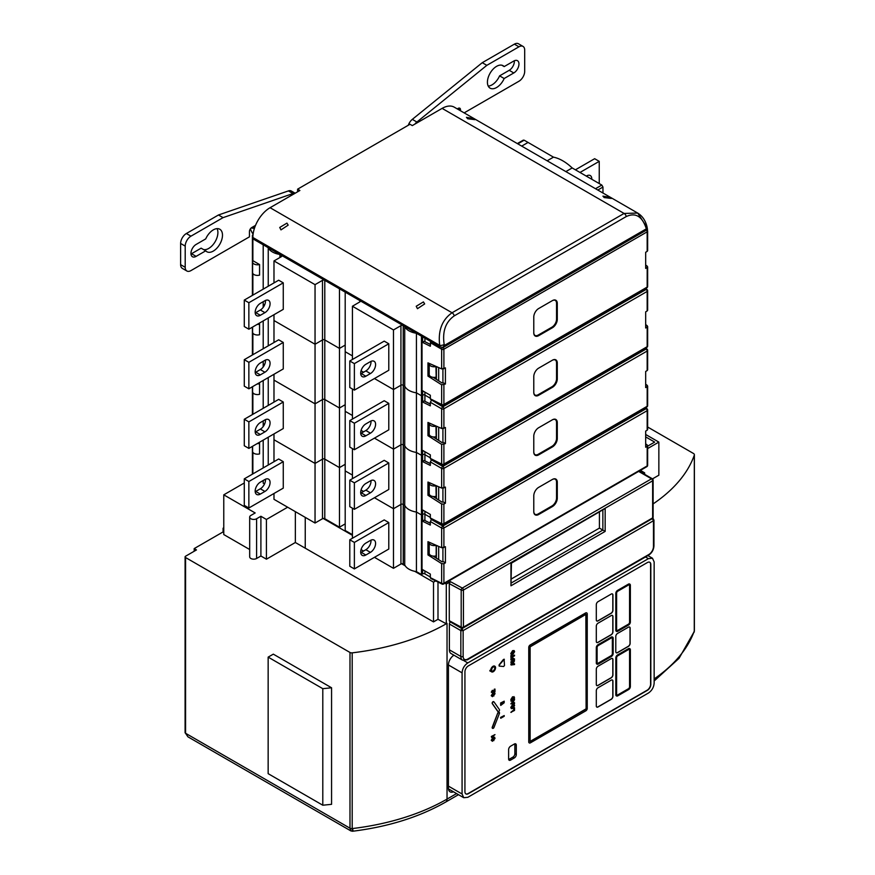 <?xml version="1.0" encoding="UTF-8"?>
<svg xmlns="http://www.w3.org/2000/svg" width="875" height="875" viewBox="0 0 875 875"><rect width="100%" height="100%" fill="white"/><g stroke="black" fill="none" stroke-linecap="round" stroke-linejoin="round"><path stroke-width="1.31" d="M252.405 446.359L252.405 473.9A1.619 0.941 0 0 0 252.459 474.141M263.2 480.517L263.2 483.164L264.512 483.919M345.198 523.884L339.467 527.198L324.789 518.722A1.619 0.941 180 0 0 322.492 518.722L315.044 523.031L273.984 499.319L273.984 493.5M359.822 300.573A1.619 0.941 180 0 1 360.303 301.23A1.619 0.941 180 0 1 359.822 301.897L359.822 300.573L345.198 292.13L345.198 351.728L352.428 355.895L345.198 351.728L345.198 411.316L352.428 415.494L345.198 411.316L345.198 470.914L352.428 475.081L345.198 470.914L345.198 530.513L352.428 534.68M430.336 577.008L424.911 573.88A1.619 0.941 180 0 0 422.614 573.88L421.466 574.547L416.423 571.627A16.22 9.363 0 0 1 404.72 564.878L403.233 564.014A1.619 0.941 180 0 0 400.936 564.014L393.488 568.323L374.445 557.331M363.552 551.031L361.058 549.598M393.488 568.323L393.488 508.725L374.445 497.733L393.488 508.725L400.936 504.416A1.619 0.941 180 0 1 403.233 504.416L404.72 505.28A16.22 9.363 0 0 0 416.423 512.039L421.466 514.948L422.614 514.281A1.619 0.941 180 0 1 424.911 514.281L430.336 517.42L424.911 514.281L424.911 511.317M361.058 490L363.552 491.444L361.058 490M273.984 461.716L273.984 439.731L315.044 463.433L322.492 459.123A1.619 0.941 180 0 1 324.789 459.123L339.467 467.6L345.198 464.297L339.467 467.6L339.467 408.013L345.198 404.698L339.467 408.013L339.467 348.414L345.198 345.1L339.467 348.414L339.467 288.816L324.789 280.339A1.619 0.941 180 0 0 322.492 280.339L315.044 284.648L273.984 260.947L281.433 256.637L281.433 255.314A1.619 0.941 180 0 1 281.914 255.981A1.619 0.941 180 0 1 281.433 256.637M263.2 426.541L263.2 423.566L264.512 424.331L263.2 423.566L263.2 420.919M252.405 414.575L252.405 414.302A1.619 0.941 0 0 0 252.459 414.542A1.619 0.941 0 0 1 252.405 414.302L252.405 386.761M252.602 446.239L252.602 451.38A4.867 2.811 0 0 0 259.558 453.917L259.558 443.319L258.606 442.772M436.188 555.888L436.188 545.311A4.867 2.811 0 0 1 429.22 542.763L429.22 553.35A4.867 2.811 0 0 0 436.188 555.888M263.2 467.939L263.2 440.125M268.242 465.019L268.242 437.216M352.428 538.256L352.428 508.189M388.784 522.561L384.202 519.914L349.792 539.777L354.375 542.423L388.784 522.561L388.784 549.052L354.375 568.914L354.375 542.423M315.044 523.031L315.044 463.433L273.984 439.731L273.984 433.902M244.278 478.866L244.278 505.345L248.861 507.992L283.27 488.13L283.27 461.65L278.677 458.992L244.278 478.866L248.861 481.512L283.27 461.65M349.792 539.777L349.792 566.267L354.375 568.914M255.194 491.728A7.295 4.211 120 0 0 255.741 491.444L260.334 488.797A7.295 4.211 120 0 0 265.464 479.238M248.861 507.992L248.861 481.512M264.917 479.522L260.334 482.169A7.295 4.211 120 0 0 255.566 488.6A7.295 4.211 120 0 0 256.681 494.452A7.295 4.211 120 0 0 260.334 494.091L264.917 491.444A7.295 4.211 120 0 0 269.686 485.012A7.295 4.211 120 0 0 268.57 479.161A7.295 4.211 120 0 0 264.917 479.522M370.431 540.444L365.848 543.091A7.295 4.211 120 0 0 361.08 549.522A7.295 4.211 120 0 0 362.195 555.373A7.295 4.211 120 0 0 365.848 555.013L370.431 552.366A7.295 4.211 120 0 0 375.2 545.923A7.295 4.211 120 0 0 374.084 540.083A7.295 4.211 120 0 0 370.431 540.444M360.719 552.639A7.295 4.211 120 0 0 361.255 552.366L365.848 549.708A7.295 4.211 120 0 0 370.978 540.159M339.467 527.198L339.467 467.6L324.789 459.123L324.789 399.536L339.467 408.013L324.789 399.536L324.789 339.938L339.467 348.414L324.789 339.938L324.789 280.339M404.72 564.878L404.72 505.28A16.22 9.363 0 0 0 416.423 512.039L421.466 514.948L422.614 514.281A1.619 0.941 180 0 1 424.911 514.281L424.911 520.527M416.423 571.627L416.423 452.441L421.466 455.35L422.614 454.694A1.619 0.941 180 0 1 424.911 454.694L430.336 457.822L424.911 454.694L424.911 451.719M421.466 574.547L421.466 455.35L422.614 454.694A1.619 0.941 180 0 1 424.911 454.694L424.911 460.884M257.195 443.592A4.867 2.811 0 0 0 259.558 443.319M273.984 402.117L273.984 380.133L315.044 403.834L315.044 463.433L322.492 459.123A1.619 0.941 180 0 1 324.789 459.123L324.789 518.722M359.822 301.897L352.428 306.239L393.488 329.941L393.488 389.539L400.936 385.23L393.488 389.539L374.445 378.547L393.488 389.539L393.488 449.127L400.936 444.828L393.488 449.127L374.445 438.134L393.488 449.127L393.488 508.725L400.936 504.416A1.619 0.941 180 0 1 403.233 504.416L404.72 505.28L404.72 445.681A16.22 9.363 0 0 0 416.423 452.441L421.466 455.35L421.466 395.762L422.614 395.095A1.619 0.941 180 0 1 424.911 395.095L430.336 398.223L424.911 395.095L424.911 392.12M400.936 564.014L400.936 444.828A1.619 0.941 180 0 1 403.233 444.828L404.72 445.681A16.22 9.363 0 0 0 416.423 452.441L416.423 392.842L421.466 395.762L422.614 395.095A1.619 0.941 180 0 1 424.911 395.095L424.911 401.286M361.058 430.402L363.552 431.845L361.058 430.402M273.984 374.303L273.984 380.133L315.044 403.834L322.492 399.536A1.619 0.941 180 0 1 324.789 399.536A1.619 0.941 180 0 0 322.492 399.536L322.492 339.938A1.619 0.941 180 0 1 324.789 339.938A1.619 0.941 180 0 0 322.492 339.938L322.492 280.339M263.2 366.942L263.2 363.978L264.512 364.733L263.2 363.978L263.2 361.331M252.405 354.977L252.405 354.703A1.619 0.941 0 0 0 252.459 354.944A1.619 0.941 0 0 1 252.405 354.703L252.405 327.173M252.602 386.652L252.602 391.792A4.867 2.811 0 0 0 259.558 394.319L259.558 383.731L258.606 383.173M435.958 485.57L436.188 496.289A4.867 2.811 0 0 1 429.22 493.762L429.22 483.164A4.867 2.811 0 0 0 436.188 485.702M263.2 408.341L263.2 380.527M268.242 405.431L268.242 377.617M352.428 478.658L352.428 448.602M388.784 462.973L384.202 460.316L349.792 480.189L354.375 482.836L388.784 462.973L388.784 489.453L354.375 509.316L354.375 482.836M244.278 419.267L244.278 445.758L248.861 448.405L283.27 428.531L283.27 402.052L278.677 399.405L244.278 419.267L248.861 421.914L283.27 402.052M349.792 480.189L349.792 506.669L354.375 509.316M255.194 432.13A7.295 4.211 120 0 0 255.741 431.845L260.334 429.198A7.295 4.211 120 0 0 265.464 419.65M248.861 448.405L248.861 421.914M264.917 419.923L260.334 422.581A7.295 4.211 120 0 0 255.566 429.012A7.295 4.211 120 0 0 256.681 434.853A7.295 4.211 120 0 0 260.334 434.492L264.917 431.845A7.295 4.211 120 0 0 269.686 425.414A7.295 4.211 120 0 0 268.57 419.562A7.295 4.211 120 0 0 264.917 419.923M370.431 480.845L365.848 483.492A7.295 4.211 120 0 0 361.08 489.923A7.295 4.211 120 0 0 362.195 495.775A7.295 4.211 120 0 0 365.848 495.414L370.431 492.767A7.295 4.211 120 0 0 375.2 486.336A7.295 4.211 120 0 0 374.084 480.484A7.295 4.211 120 0 0 370.431 480.845M360.719 493.052A7.295 4.211 120 0 0 361.255 492.767L365.848 490.12A7.295 4.211 120 0 0 370.978 480.561M257.195 383.994A4.867 2.811 0 0 0 259.558 383.731M273.984 342.519L273.984 320.534L315.044 344.247L315.044 403.834L322.492 399.536L322.492 518.722M400.936 325.631L400.936 385.23A1.619 0.941 180 0 1 403.233 385.23A1.619 0.941 180 0 0 400.936 385.23L400.936 444.828A1.619 0.941 180 0 1 403.233 444.828L404.72 445.681L404.72 386.094A16.22 9.363 0 0 0 416.423 392.842L421.466 395.762L421.466 336.164L416.423 333.255A16.22 9.363 0 0 1 404.72 326.495L403.233 325.631A1.619 0.941 180 0 0 400.936 325.631L393.488 329.941M403.233 564.014L403.233 385.23L404.72 386.094A16.22 9.363 0 0 0 416.423 392.842L416.423 333.255M361.058 370.814L363.552 372.247L361.058 370.814M315.044 284.648L315.044 344.247L322.492 339.938L315.044 344.247L273.984 320.534L273.984 314.705M263.2 307.344L263.2 304.38L264.512 305.134L263.2 304.38L263.2 301.733M252.405 295.389L252.405 295.116A1.619 0.941 0 0 0 252.459 295.356A1.619 0.941 0 0 1 252.405 295.116L252.405 235.517A1.619 0.941 0 0 0 252.875 236.173L252.908 236.195M252.602 327.053L252.602 332.194A4.867 2.811 0 0 0 259.558 334.731L259.558 324.133L258.606 323.586M435.958 425.972L436.188 436.702A4.867 2.811 0 0 1 429.22 434.164L429.22 423.566A4.867 2.811 0 0 0 436.188 426.103M263.2 348.742L263.2 320.939M268.242 345.833L268.242 318.019M352.428 419.07L352.428 389.003M388.784 403.375L384.202 400.728L349.792 420.591L354.375 423.237L388.784 403.375L388.784 429.855L354.375 449.728L354.375 423.237M244.278 359.669L244.278 386.159L248.861 388.806L283.27 368.944L283.27 342.453L278.677 339.806L244.278 359.669L248.861 362.316L283.27 342.453M349.792 420.591L349.792 447.081L354.375 449.728M255.194 372.531A7.295 4.211 120 0 0 255.741 372.247L260.334 369.6A7.295 4.211 120 0 0 265.464 360.052M248.861 388.806L248.861 362.316M264.917 360.336L260.334 362.983A7.295 4.211 120 0 0 255.566 369.414A7.295 4.211 120 0 0 256.681 375.266A7.295 4.211 120 0 0 260.334 374.905L264.917 372.247A7.295 4.211 120 0 0 269.686 365.816A7.295 4.211 120 0 0 268.57 359.975A7.295 4.211 120 0 0 264.917 360.336M370.431 421.247L365.848 423.905A7.295 4.211 120 0 0 361.08 430.336A7.295 4.211 120 0 0 362.195 436.177A7.295 4.211 120 0 0 365.848 435.816L370.431 433.169A7.295 4.211 120 0 0 375.2 426.738A7.295 4.211 120 0 0 374.084 420.886A7.295 4.211 120 0 0 370.431 421.247M360.719 433.453A7.295 4.211 120 0 0 361.255 433.169L365.848 430.522A7.295 4.211 120 0 0 370.978 420.973M257.195 324.406A4.867 2.811 0 0 0 259.558 324.133M403.233 325.631L403.233 385.23L404.72 386.094L404.72 326.495M263.2 289.155L263.2 244.781L268.242 247.702A16.22 9.363 0 0 0 279.945 254.45L281.433 255.314M253.028 234.762L252.875 234.85A1.619 0.941 0 0 0 252.405 235.517M599.244 183.575L599.244 161.35L579.994 172.463M591.773 179.266A7.295 4.211 120 0 0 590.275 175.558A7.295 4.211 120 0 0 586.622 175.919L586.305 176.105M587.191 176.619A7.295 4.211 120 0 0 587.169 175.645M599.244 161.35L594.65 158.703L575.411 169.816M252.602 261.997L252.602 272.595A4.867 2.811 0 0 0 259.558 275.133L259.558 264.534L253.072 260.794A4.867 2.811 0 0 0 252.602 261.997A4.867 2.811 0 0 0 259.558 264.534M435.958 366.384L436.188 377.103A4.867 2.811 0 0 1 429.22 374.566L429.22 363.978A4.867 2.811 0 0 0 436.188 366.505M268.242 286.234L268.242 247.702M279.945 257.502L279.945 254.45M273.984 282.931L273.984 260.947M352.428 359.472L352.428 306.239M388.784 343.777L384.202 341.13L349.792 360.992L354.375 363.639L388.784 343.777L388.784 370.267L354.375 390.13L354.375 363.639M244.278 300.081L244.278 326.561L248.861 329.208L283.27 309.345L283.27 282.855L278.677 280.208L244.278 300.081L248.861 302.728L283.27 282.855M349.792 360.992L349.792 387.483L354.375 390.13M255.194 312.944A7.295 4.211 120 0 0 255.741 312.659L260.334 310.012A7.295 4.211 120 0 0 265.464 300.453M248.861 329.208L248.861 302.728M264.917 300.737L260.334 303.384A7.295 4.211 120 0 0 255.566 309.816A7.295 4.211 120 0 0 256.681 315.667A7.295 4.211 120 0 0 260.334 315.306L264.917 312.659A7.295 4.211 120 0 0 269.686 306.228A7.295 4.211 120 0 0 268.57 300.377A7.295 4.211 120 0 0 264.917 300.737M370.431 361.659L365.848 364.306A7.295 4.211 120 0 0 361.08 370.737A7.295 4.211 120 0 0 362.195 376.589A7.295 4.211 120 0 0 365.848 376.228L370.431 373.57A7.295 4.211 120 0 0 375.2 367.139A7.295 4.211 120 0 0 374.084 361.298A7.295 4.211 120 0 0 370.431 361.659M360.719 373.855A7.295 4.211 120 0 0 361.255 373.57L365.848 370.923A7.295 4.211 120 0 0 370.978 361.375M427.962 376.097L441.645 384.803L445.408 384.027L445.408 367.883L441.645 368.889L427.962 362.852L427.962 376.097L429.373 375.277M647.205 250.206L647.172 251.398L645.673 252.262L645.673 268.406L647.172 267.542L647.205 266.131L645.673 265.016M533.783 332.883L533.783 316.991A6.891 3.981 -60 0 1 538.65 308.547L552.42 300.595A6.891 3.981 -60 0 1 557.288 303.417L557.288 319.309A6.891 3.981 -60 0 1 552.42 327.753L538.65 335.694A6.891 3.981 -60 0 1 533.783 332.883M552.136 300.759L552.136 300.759A6.486 3.741 -60 0 1 555.373 300.442A6.486 3.741 -60 0 1 556.719 303.417L556.719 319.309A6.486 3.741 -60 0 1 552.136 327.25L538.366 335.202A6.486 3.741 -60 0 1 535.128 335.519A6.486 3.741 -60 0 1 533.783 332.544M535.041 335.464A6.486 3.741 120 0 0 538.202 335.103L551.961 327.152A6.486 3.741 120 0 0 556.544 319.211L556.544 303.319A6.486 3.741 120 0 0 555.286 300.398M443.898 384.891L443.898 404.458L647.172 287.098A1.619 0.941 0 0 0 647.642 286.442L647.642 266.842M441.645 384.803L441.645 404.48A1.619 0.941 180 0 0 443.898 404.458A1.619 0.941 60 0 1 443.57 405.202L646.833 287.842A1.619 0.941 60 0 0 647.172 287.098L647.205 266.131M647.172 251.398L647.172 231.842A1.619 0.941 0 0 0 647.642 231.175A1.619 1.619 0 0 0 646.931 229.83A1.619 0.941 123.5 0 1 647.205 230.541M443.111 347.473A1.619 0.941 -120 0 1 443.898 349.191L647.172 231.842A1.619 0.941 -120 0 0 646.395 230.136M443.898 368.758L443.898 349.191A1.619 0.941 180 0 1 441.645 349.212L441.645 368.889M431.484 399.492L430.336 398.825L430.336 395.248L422.023 390.458L422.023 342.103L430.336 346.248L430.708 341.491M445.408 384.027L442.914 382.583L442.137 383.031L433.18 377.333M442.914 382.583L442.914 369.053M430.336 344.4L424.32 341.392L422.023 342.103M647.205 309.805L647.172 310.997L645.673 311.861L645.673 328.005L647.172 327.13L647.205 325.719L645.673 324.603M427.962 435.695L441.645 444.402L445.408 443.625L445.408 427.481L441.645 428.488L427.962 422.45L427.962 435.695L429.373 434.875M557.288 363.005L557.288 378.897A6.891 3.981 -60 0 1 552.42 387.341L538.65 395.292A6.891 3.981 -60 0 1 533.783 392.47L533.783 376.578A6.891 3.981 -60 0 1 538.65 368.145L552.42 360.194A6.891 3.981 -60 0 1 557.288 363.005L556.719 363.005L556.719 378.897A6.486 3.741 -60 0 1 552.136 386.848L538.366 394.789A6.486 3.741 -60 0 1 535.128 395.117A6.486 3.741 -60 0 1 533.783 392.142M552.136 360.358L552.136 360.358A6.486 3.741 -60 0 1 555.373 360.041A6.486 3.741 -60 0 1 556.719 363.005L556.544 362.906A6.486 3.741 120 0 0 555.286 359.986M535.041 395.062A6.486 3.741 120 0 0 538.202 394.691L551.961 386.75A6.486 3.741 120 0 0 556.544 378.798L556.544 362.906M647.172 310.997L647.172 291.43L443.898 408.789A1.619 0.941 180 0 1 441.645 408.811L441.645 428.488M445.408 443.625L442.914 442.181L442.914 428.641M442.914 442.181L442.137 442.63L433.18 436.92M443.898 444.489L443.898 464.056A1.619 0.941 180 0 1 441.645 464.078A1.619 0.941 116.5 0 0 442.028 464.844A1.619 1.619 0 0 0 443.57 464.789L646.833 347.441A1.619 1.619 0 0 0 647.642 346.03L647.642 326.441M646.833 347.441A1.619 0.941 60 0 0 647.172 346.697L443.898 464.056A1.619 0.941 60 0 1 443.57 464.789M431.484 459.08L430.336 458.423L430.336 454.847L422.023 450.056L422.023 401.702L424.32 400.991L430.336 403.998M647.205 325.719L647.172 346.697A1.619 0.941 0 0 0 647.642 346.03M645.105 288.837L646.067 289.472A1.619 0.941 -120 0 1 647.172 291.43A1.619 0.941 0 0 0 647.642 290.773A1.619 1.619 0 0 0 646.92 289.417A1.619 0.941 123.5 0 0 646.067 289.472L442.794 406.82L431.769 400.116M422.023 401.702L430.336 405.847L430.336 402.27L431.484 400.291M437.423 402.938L435.947 402.205M443.898 428.345L443.898 408.789A1.619 0.941 -120 0 0 442.794 406.82A1.619 0.875 120 0 0 441.645 408.811L430.336 402.27M427.962 495.283L441.645 504L443.898 504.087L445.408 503.212L445.408 487.08L441.645 488.075L427.962 482.048L427.962 495.283L429.373 494.462M647.205 369.403L647.172 370.584L645.673 371.459L645.673 387.592L647.172 386.728L647.205 385.317L645.673 384.202M533.783 452.069L533.783 436.177A6.891 3.981 -60 0 1 538.65 427.733L552.42 419.792A6.891 3.981 -60 0 1 557.288 422.603L557.288 438.495A6.891 3.981 -60 0 1 552.42 446.939L538.65 454.88A6.891 3.981 -60 0 1 533.783 452.069M552.136 419.956L552.136 419.956A6.486 3.741 -60 0 1 555.373 419.628A6.486 3.741 -60 0 1 556.719 422.603L556.719 438.495A6.486 3.741 -60 0 1 552.136 446.447L538.366 454.387A6.486 3.741 -60 0 1 535.128 454.705A6.486 3.741 -60 0 1 533.783 451.741M535.041 454.661A6.486 3.741 120 0 0 538.202 454.289L551.961 446.337A6.486 3.741 120 0 0 556.544 438.397L556.544 422.505A6.486 3.741 120 0 0 555.286 419.584M443.898 504.087L443.898 523.644L647.172 406.295A1.619 0.941 0 0 0 647.642 405.628L647.642 386.028M441.645 504L441.645 523.666A1.619 0.941 180 0 0 443.898 523.644A1.619 0.941 60 0 1 443.57 524.388L646.833 407.039A1.619 0.941 60 0 0 647.172 406.295L647.205 385.317M647.172 370.584L647.172 351.028A1.619 0.941 0 0 0 647.642 350.361A1.619 1.619 0 0 0 646.92 349.016A1.619 0.941 123.5 0 0 646.067 349.059L442.794 466.419A1.619 0.875 120 0 0 441.645 468.409L441.645 488.075M431.484 518.678L430.336 518.022L430.336 514.445L422.023 509.644L422.023 461.289L430.336 465.445L430.336 461.869L431.484 459.889L442.794 466.419A1.619 0.941 -120 0 1 443.898 468.377L647.172 351.028A1.619 0.941 -120 0 0 646.067 349.059L645.105 348.436M437.423 462.536L435.947 461.803M443.898 487.944L443.898 468.377A1.619 0.941 180 0 1 441.645 468.409L430.336 461.869M445.408 503.212L442.914 501.78L442.137 502.217L433.18 496.519M442.914 501.78L442.914 488.239M430.336 463.586L424.32 460.589L422.023 461.289M427.962 554.925L441.645 563.631L443.898 563.73L445.408 562.855L445.408 546.722L441.645 547.717L427.962 541.68L427.962 554.925L429.395 554.094M647.205 429.045L647.172 430.227L645.673 431.102L645.673 447.234L647.172 446.37L647.205 444.959L645.673 443.844M533.783 511.711L533.783 495.819A6.891 3.981 -60 0 1 538.65 487.375L552.42 479.434A6.891 3.981 -60 0 1 557.288 482.245L557.288 498.137A6.891 3.981 -60 0 1 552.42 506.581L538.65 514.522A6.891 3.981 -60 0 1 533.783 511.711M552.136 479.598L552.136 479.598A6.486 3.741 -60 0 1 555.373 479.27A6.486 3.741 -60 0 1 556.719 482.245L556.719 498.137A6.486 3.741 -60 0 1 552.136 506.078L538.366 514.03A6.486 3.741 -60 0 1 535.128 514.347A6.486 3.741 -60 0 1 533.783 511.383M535.041 514.303A6.486 3.741 120 0 0 538.202 513.931L551.961 505.98A6.486 3.741 120 0 0 556.544 498.039L556.544 482.147A6.486 3.741 120 0 0 555.286 479.227M443.898 563.73L443.898 583.286L647.172 465.938A1.619 0.941 0 0 0 647.642 465.27L647.642 445.67M441.645 563.631L441.645 583.308A1.619 0.941 180 0 0 443.898 583.286A1.619 0.941 60 0 1 443.57 584.03L646.833 466.67A1.619 0.941 60 0 0 647.172 465.938L647.205 444.959M647.172 430.227L647.172 410.67A1.619 0.941 0 0 0 647.642 410.003A1.619 1.619 0 0 0 646.92 408.658A1.619 0.941 123.5 0 0 646.067 408.702L442.794 526.061A1.619 0.875 120 0 0 441.645 528.041L441.645 547.717M431.484 578.32L430.336 577.653L430.336 574.087L422.023 569.286L422.023 520.931L430.336 525.087L430.336 521.511L431.484 519.531L442.794 526.061A1.619 0.941 -120 0 1 443.898 528.019L647.172 410.67A1.619 0.941 -120 0 0 646.067 408.702L645.072 408.056M437.577 522.211L435.356 521.106M443.898 547.586L443.898 528.019A1.619 0.941 180 0 1 441.645 528.041L430.336 521.511M445.408 562.855L442.914 561.422L442.137 561.859L433.092 556.106M442.914 561.422L442.914 547.881M430.336 523.228L424.32 520.231L422.023 520.931M253.105 234.183A12.972 7.492 60 0 1 250.392 228.845M294.973 193.331A8.105 4.681 120 0 0 293.005 193.55L223.059 217.634L190.947 236.173A8.105 4.681 120 0 0 185.205 246.105L185.205 267.302A8.105 4.681 120 0 0 186.889 271.009A8.105 4.681 120 0 0 190.947 270.605L249.441 236.841L249.441 231.547A3.248 1.87 -60 0 1 251.727 227.566L253.487 227.281L254.352 228.397A6.486 3.741 -120 0 0 254.384 228.506M293.005 193.55L288.422 190.903A8.105 4.681 -60 0 1 291.342 191.023L295.159 193.222M288.422 190.903L218.466 214.988L223.059 217.634M186.889 271.009L182.306 268.363A8.105 4.681 -60 0 1 180.622 264.655L180.622 243.458A8.105 4.681 -60 0 1 186.353 233.527L218.466 214.988M203.558 249.572A12.972 7.492 120 0 0 214.627 242.539A12.972 7.492 120 0 0 217.087 228.648M205.723 250.819L201.13 248.172L191.516 253.728L196.109 256.375A7.295 4.211 120 0 1 192.456 256.736A7.295 4.211 120 0 1 191.341 250.884A7.295 4.211 120 0 1 196.109 244.453L205.723 238.897A12.972 7.492 120 0 1 219.8 229.239A12.972 7.492 120 0 1 219.8 244.223A12.972 7.492 120 0 1 206.817 251.716A12.972 7.492 120 0 1 205.723 250.819L196.109 256.375M190.969 254.002A7.295 4.211 120 0 0 191.516 253.728M460.469 110.742L460.469 109.703A3.248 1.87 120 0 0 459.791 108.216A3.248 1.87 120 0 0 458.172 108.38L457.373 108.97M518.962 46.802L514.369 44.155L482.256 62.694L486.839 65.341L518.962 46.802A8.105 4.681 120 0 1 523.009 46.397A8.105 4.681 120 0 1 524.694 50.116L524.694 71.302A8.105 4.681 120 0 1 518.962 81.233L464.155 112.875M486.839 65.341L416.894 122.019A8.105 4.681 120 0 0 414.925 124.075M513.8 72.953A7.295 4.211 120 0 0 518.569 66.522A7.295 4.211 120 0 0 517.442 60.67A7.295 4.211 120 0 0 513.8 61.042L504.175 66.588A12.972 7.492 120 0 0 503.081 65.691A12.972 7.492 120 0 0 490.109 73.183A12.972 7.492 120 0 0 490.109 88.167A12.972 7.492 120 0 0 504.175 78.509L513.8 72.953L509.206 70.306A7.295 4.211 120 0 0 514.336 60.758M514.369 44.155A8.105 4.681 -60 0 1 518.427 43.75L523.009 46.397M482.256 62.694L412.311 119.372A8.105 4.681 -60 0 0 408.297 125.256M509.206 70.306L499.592 75.862L504.175 78.509M488.228 86.111A12.972 7.492 120 0 0 499.592 75.862M501.758 65.188L504.175 66.588M443.188 347.463L440.081 346.905L439.698 345.363A3.248 1.203 -13.6 0 0 444.183 344.487L443.188 347.463L647.489 229.513L646.264 228.889L444.412 345.428M646.144 226.177L637.678 213.062C642.381 215.972 645.487 220.533 647.008 226.734L647.489 229.513M252.875 261.067L252.875 238.831L440.081 346.905M610.138 197.444L602.941 196.131L604.177 197.564L611.373 198.45L610.138 197.444M637.678 213.062L624.094 213.445L442.116 108.38A24.325 14.044 -60 0 1 454.278 107.177L637.678 213.062M467.688 118.759L474.895 119.656L473.659 118.65L466.452 117.338L467.688 118.759M442.116 108.38L412.3 125.595L410.003 124.272L297.609 189.164L299.895 190.487L270.08 207.703L452.058 312.769C442.028 319.812 437.905 330.673 439.698 345.363L252.875 237.497A24.325 14.044 -60 0 1 270.08 207.703M280.973 229.884L288.17 225.138L286.934 223.114L279.738 227.456L280.973 229.884M417.452 308.689L424.659 303.931L423.423 301.919L416.227 306.25L417.452 308.689M252.875 238.831L252.875 236.173M297.609 191.811L297.609 189.164M244.278 482.989L223.77 494.834L223.77 534.559L249.681 549.522M223.77 494.834L255.172 512.958L250.863 515.441A4.058 2.341 0 0 0 249.681 517.103L249.681 556.828A4.058 2.341 0 0 0 252.186 558.994A4.058 2.341 0 0 0 256.605 558.48L260.903 555.997L266.427 559.191L295.345 542.5L433.508 621.884L437.992 619.303L446.294 623.777L446.294 584.041L450.428 581.656L449.28 583.647L449.28 620.725L450.428 621.392M223.77 531.519L194.173 548.603L196.47 549.927L185.577 556.216A1.619 0.941 180 0 0 185.095 556.872A1.619 0.941 180 0 0 185.577 557.539L349.989 652.466A2.428 1.4 180 0 0 352.198 652.848A187.523 108.259 180 0 0 447.038 623.35L446.294 623.777M444.872 583.275L446.294 584.041M414.761 571.331L433.508 582.159L435.673 580.902M323.225 518.481L352.428 535.347M401.669 563.773L405.245 565.841M249.681 517.103A4.058 2.341 0 0 0 252.186 519.258A4.058 2.341 0 0 0 256.605 518.755L260.903 516.272L266.427 519.466L287.645 507.216M260.903 555.997L260.903 516.272M266.427 559.191L266.427 519.466M295.345 542.5L295.345 511.656M305.244 547.827L305.244 517.366M433.508 621.884L433.508 582.159M437.992 619.303L437.992 582.061M653.111 517.223A1.619 1.619 0 0 1 652.302 518.634A1.619 0.941 60 0 0 652.641 517.891L463.444 627.123L463.444 590.034A1.619 0.941 180 0 1 461.191 590.056A1.619 0.908 -61.7 0 1 462.295 588.055L651.492 478.822A1.619 0.941 60 0 1 652.641 480.812L652.641 517.891A1.619 0.941 0 0 0 653.111 517.223L653.111 480.145A1.619 0.941 180 0 1 652.641 480.812L463.444 590.034A1.619 0.941 -120 0 0 462.295 588.055L450.428 581.656M652.302 518.634L463.116 627.856A1.619 0.941 60 0 0 463.444 627.123A1.619 0.941 180 0 1 461.191 627.145L449.28 620.725M602.864 510.366L602.864 530.086L605.161 531.409L510.967 585.791L510.967 562.866L605.161 508.484L605.161 531.409M605.161 508.484L511.448 563.139L510.967 585.791M511.448 582.87L602.864 530.086L599.419 528.106L599.419 512.345M511.448 578.9L599.419 528.106M462.295 627.78A1.619 0.908 -61.7 0 1 461.53 627.889A1.619 0.908 -61.7 0 1 461.191 627.145L461.191 590.056L449.28 583.647M652.498 478.877L658.853 475.202L658.853 442.094L645.673 434.481M643.355 473.583L644.645 472.839L640.402 470.389M644.645 474.327L644.645 472.839M647.642 448.569L658.853 442.094M647.642 446.152L654.664 442.094L645.673 436.898M641.102 470.794L641.102 469.984M653.111 503.902A187.523 108.259 180 0 0 694.312 455.153A3.248 1.87 0 0 0 694.378 454.77A3.248 1.87 0 0 0 693.427 453.447L647.642 427.022M223.77 528.598L223.081 528.205L223.77 527.811M694.312 455.153L694.269 631.477L679.055 658.317L654.15 680.98M694.312 630.142A3.248 1.87 180 0 1 694.378 630.514L694.323 631.28A3.248 1.761 -171.7 0 1 694.269 631.477M353.019 829.948C352.516 832.005 352.242 831.545 352.198 828.581A2.428 1.4 180 0 1 349.989 828.198L350.875 830.911L352.548 831.25C388.325 826.787 419.366 817.064 445.692 802.058A6.486 3.741 -120 0 0 447.038 799.094A187.523 108.259 180 0 1 352.198 828.581L352.198 652.848M187.928 736.827L185.577 733.272A1.619 0.941 180 0 1 185.095 732.616L187.928 736.827L350.875 830.911M349.989 652.466L349.989 828.198L185.577 733.272L185.577 557.539L185.577 731.992M194.173 548.603L194.173 551.25M223.081 528.205L223.081 531.913M322.798 688.68L268.155 657.125L273.317 654.15L331.57 687.783L331.57 804.322L322.798 805.219L322.798 688.68L331.57 687.783M268.155 657.125L268.155 773.664L322.798 805.219M453.917 655.178A8.105 4.681 120 0 0 448.427 664.967L448.427 788.123A8.105 4.681 120 0 0 450.1 791.842A8.105 4.681 120 0 0 453.48 791.777M450.559 621.983L450.505 622.005A1.608 0.93 120 0 0 449.367 623.973L449.367 649.819A8.094 4.67 120 0 0 451.041 653.527L462.514 660.144L467.37 659.827L648.561 555.22A1.619 0.941 60 0 0 648.9 554.477A6.475 3.741 120 0 0 653.472 546.514L653.472 519.378A1.608 0.93 120 0 0 653.144 518.645L653.144 518.645A1.608 0.93 120 0 0 652.334 518.722L653.472 520.723L463.137 630.612L461.978 628.633A1.608 0.93 120 0 0 460.841 630.602L463.137 630.612L463.137 656.447A6.475 3.741 120 0 0 467.709 659.083L648.9 554.477M616.427 631.323A2.428 1.4 -60 0 1 616.306 631.269A2.428 1.4 -60 0 1 615.803 630.153L615.803 593.403A2.428 1.4 -60 0 1 617.52 590.428L628.414 584.139A2.428 1.4 -60 0 1 629.628 584.019A2.428 1.4 -60 0 1 629.737 584.084M616.033 593.534L616.033 630.284A2.428 1.4 120 0 0 616.536 631.4A2.428 1.4 120 0 0 617.75 631.28L628.644 624.991A2.428 1.4 120 0 0 630.361 622.005L630.361 585.255A2.428 1.4 120 0 0 629.858 584.15A2.428 1.4 120 0 0 628.644 584.27L617.75 590.559A2.428 1.4 120 0 0 616.033 593.534L615.803 593.403M462.077 793.997L462.077 672.842C462.416 668.631 464.319 665.317 467.797 662.922L648.419 558.644L652.477 558.239L654.15 561.947L654.15 683.102C653.811 687.323 651.908 690.627 648.419 693.033L467.797 797.311L463.75 797.716L462.077 793.997L448.427 786.122M464.931 671.847L464.931 791.7A4.867 2.811 120 0 0 465.938 793.931A4.867 2.811 120 0 0 468.366 793.691L647.391 690.331A4.867 2.811 120 0 0 650.825 684.37L650.825 564.517A4.867 2.811 120 0 0 649.819 562.297A4.867 2.811 120 0 0 647.391 562.538L468.366 665.886A4.867 2.811 120 0 0 464.931 671.847M491.52 671.803A3.248 1.87 -60 0 1 491.4 671.748L491.63 671.88A3.248 1.87 120 0 1 491.006 670.895L491.597 670.556A2.428 1.4 120 0 0 492.034 671.169A2.428 1.4 120 0 0 494.473 669.769A2.428 1.4 120 0 0 494.473 666.958A2.428 1.4 120 0 0 491.673 669.178L490.842 669.408A3.248 1.87 -60 0 1 494.648 666.127A3.248 1.87 -60 0 1 494.758 666.192M491.63 671.88A3.248 1.87 120 0 0 494.878 669.998A3.248 1.87 120 0 0 494.878 666.258A3.248 1.87 120 0 0 491.072 669.539M491.827 669.561L490.098 671.223L491.827 669.561L489.869 670.425L490.098 671.223M504.098 659.203L504.492 665.448L503.639 666.509L499.22 666.094L499.33 664.978L504.197 659.302M504.328 659.334L503.639 659.63M514.533 664.552L511.087 665.011L514.533 660.756L513.625 662.397L513.625 663.983L514.533 663.83L514.533 664.552M511.678 664.3L513.166 664.059L513.166 662.845L511.678 664.3M513.089 659.028L514.095 659.389L513.089 659.028L511.087 660.188L511.087 659.488L513.297 658.219L514.609 659.083L513.297 661.478L511.087 662.747L513.866 659.258L512.87 658.897M513.866 659.258L513.089 660.898M514.609 659.083L513.067 658.087L514.38 658.952L513.067 658.087L510.858 659.356L511.087 660.188M511.087 659.061L511.087 655.845L511.613 655.55L511.613 656.808L514.533 655.123L514.533 655.823L511.613 657.508L511.087 659.061L510.858 655.714L511.613 655.55M511.011 653.745L511.459 654.795L512.805 654.609L514.609 651.667L514.161 650.617L512.805 650.803L510.781 653.614L512.586 650.672L514.041 650.562M511.503 653.461L512.805 651.492L514.117 651.952L512.805 653.909L511.503 653.461L512.805 653.909L513.723 651.263M512.805 651.492L513.887 651.809M511.087 712.425L514.008 710.041L514.533 707.722L514.533 710.434L510.858 712.294L513.778 709.909L513.778 707.886L514.533 707.722M511.011 707.591L511.459 708.641L512.805 708.444L514.609 705.502L514.161 704.452L512.805 704.648L510.781 707.459L512.586 704.506L514.041 704.397M512.805 705.337L514.117 705.786L512.805 707.755L511.503 707.306L512.805 705.337L514.117 705.786M511.087 703.938L514.533 699.683L513.625 701.323L513.625 702.909L514.533 702.756L514.533 703.478L510.858 703.806L514.533 699.683M511.678 703.227L513.166 702.986L513.166 701.772L511.678 703.227M514.019 696.609L514.533 699.3L511.087 701.291L510.858 699.508L512.586 696.762L514.303 697.528M514.533 697.659L512.805 696.894L511.087 699.639M512.805 697.594L514.041 698.206L512.805 697.594L511.58 700.306L514.041 698.895L512.586 697.462M493.828 739.955L495.053 738.281L493.981 737.319L492.395 740.633L492.548 738.259L491.455 740.414L492.461 741.289L494.047 737.986L494.561 738.522L493.828 739.955L493.817 737.844M492.548 738.259L491.225 740.283L492.461 741.289M494.681 737.231L493.752 737.188L494.681 737.231M491.378 736.947L492.166 737.898L491.608 736.564L494.977 734.617L492.592 736.684L492.592 737.647L491.936 737.767L491.378 736.433L494.977 734.617M492.548 728.284A1.214 0.7 -60 0 1 492.417 728.23L492.647 728.361A1.214 0.7 120 0 1 492.516 727.245L497.667 713.223A1.214 0.7 -60 0 1 499.133 712.316M492.647 728.361A1.214 0.7 120 0 0 494.003 727.377L499.395 713.486A1.214 0.7 120 0 0 497.897 713.355M500.762 717.566L504.208 715.575L504.208 716.275L500.762 718.266L500.544 717.434L504.208 715.575M492.516 703.763L497.897 711.43A1.214 0.7 120 0 0 499.395 709.581L494.003 701.914A1.214 0.7 120 0 0 492.516 703.763L492.286 703.631A1.214 0.7 -60 0 1 493.741 701.739M500.762 704.714L504.208 702.734L500.762 705.414L500.544 704.583L504.208 702.734M500.762 703.872L500.762 703.172L504.208 701.181L504.208 701.881L500.762 703.872L500.544 703.041L504.208 701.181M493.828 695.341L495.053 693.667L493.981 692.716L492.395 696.019L492.548 693.645L491.455 695.8L492.461 696.675L494.047 693.372L494.561 693.908L493.828 695.341L493.817 693.23M494.681 692.617L493.752 692.573L494.681 692.617M492.548 693.645L491.225 695.669L492.461 696.675M492.833 692.902L491.302 692.18L492.603 692.759L491.302 692.18L492.341 690.32L494.484 691.261L492.57 690.462L491.531 692.311L492.833 692.902L491.991 692.081L492.592 691.075L494.977 691.731L494.977 689.073L494.255 689.227L494.255 691.119L493.478 690.539M494.255 691.119L494.977 689.073M492.592 691.075L494.977 691.731M611.439 637.241L598.248 644.853A2.428 1.4 120 0 0 596.531 647.839L596.531 663.064A2.428 1.4 120 0 0 597.034 664.18A2.428 1.4 120 0 0 598.248 664.059L611.439 656.447A2.428 1.4 120 0 0 613.156 653.461L613.156 638.236A2.428 1.4 120 0 0 612.653 637.12A2.428 1.4 120 0 0 611.439 637.241L611.209 637.109A2.428 1.4 -60 0 1 612.423 636.989A2.428 1.4 -60 0 1 612.533 637.066M612.588 638.564A1.619 0.941 120 0 0 612.248 637.82A1.619 0.941 120 0 0 611.439 637.897L598.248 645.52A1.619 0.941 120 0 0 597.1 647.5L597.1 662.736A1.619 0.941 120 0 0 597.439 663.48A1.619 0.941 120 0 0 598.248 663.392L611.439 655.78A1.619 0.941 120 0 0 612.588 653.789L612.358 638.433A1.619 0.941 120 0 0 612.128 637.766M628.644 648.823L617.75 655.123A2.428 1.4 120 0 0 616.033 658.098L616.033 694.848A2.428 1.4 120 0 0 616.536 695.964A2.428 1.4 120 0 0 617.75 695.844L628.644 689.555A2.428 1.4 120 0 0 630.361 686.569L630.361 649.819A2.428 1.4 120 0 0 629.858 648.703A2.428 1.4 120 0 0 628.644 648.823L628.414 648.692A2.428 1.4 -60 0 1 629.628 648.572A2.428 1.4 -60 0 1 629.737 648.648M629.792 650.147A1.619 0.941 120 0 0 629.453 649.414A1.619 0.941 120 0 0 628.644 649.491L617.75 655.78A1.619 0.941 120 0 0 616.602 657.77L616.602 694.52A1.619 0.941 120 0 0 616.941 695.264A1.619 0.941 120 0 0 617.75 695.177L628.644 688.888A1.619 0.941 120 0 0 629.792 686.897L629.562 650.016A1.619 0.941 120 0 0 629.333 649.359M628.644 624.323A1.619 0.941 120 0 0 629.792 622.344L629.792 585.594A1.619 0.941 120 0 0 629.453 584.85A1.619 0.941 120 0 0 628.644 584.927L617.75 591.216A1.619 0.941 120 0 0 616.602 593.206L616.602 629.956A1.619 0.941 120 0 0 616.941 630.7A1.619 0.941 120 0 0 617.75 630.623L628.414 624.192A1.619 0.941 120 0 0 629.562 622.212L629.562 585.462A1.619 0.941 120 0 0 629.333 584.795M465.828 793.855A4.867 2.811 120 0 0 468.136 793.548L647.161 690.2A4.867 2.811 120 0 0 650.595 684.239L650.595 564.386A4.867 2.811 120 0 0 649.698 562.231M491.4 671.748A3.248 1.87 -60 0 1 490.788 670.819M491.925 671.092A2.428 1.4 120 0 0 494.244 669.638A2.428 1.4 120 0 0 494.353 666.903M499.122 666.006L499.1 664.847L503.409 659.498M513.625 663.808L514.533 663.83M511.087 665.011L510.858 664.136L514.533 660.756M511.087 662.747L510.858 661.927L512.87 660.767M511.613 656.545L514.533 655.123M511.35 654.719L510.781 653.614M511.35 708.564L510.781 707.459M513.625 702.745L514.533 702.756M511.087 701.291L510.858 699.508M493.828 740.644L493.598 739.823M492.166 740.502L493.752 737.188L494.823 738.15M492.417 728.23A1.214 0.7 -60 0 1 492.286 727.114L497.667 713.223M500.762 718.266L500.544 717.434M497.93 711.473A1.214 0.7 -60 0 1 497.667 711.298L492.286 703.631M500.762 705.414L500.544 704.583M493.828 696.041L493.598 695.209M492.166 695.888L493.752 692.573L494.823 693.536M493.686 691.622L492.363 690.944M596.925 664.103A2.428 1.4 -60 0 1 596.805 664.048A2.428 1.4 -60 0 1 596.302 662.933L596.302 647.697A2.428 1.4 -60 0 1 598.019 644.722L611.209 637.109M616.427 695.888A2.428 1.4 -60 0 1 616.306 695.833A2.428 1.4 -60 0 1 615.803 694.717L615.803 657.967A2.428 1.4 -60 0 1 617.52 654.981L628.414 648.692M510.573 746.211A2.756 1.597 120 0 0 508.627 749.591L508.627 758.986A2.756 1.597 120 0 0 509.195 760.255A2.756 1.597 120 0 0 510.573 760.113L514.358 757.925A2.756 1.597 120 0 0 516.305 754.556L516.305 745.15A2.756 1.597 120 0 0 515.736 743.892A2.756 1.597 120 0 0 514.358 744.023L510.573 746.211M586.72 612.927A1.947 1.127 120 0 0 586.611 612.85A1.947 1.127 120 0 0 585.638 612.948L530.13 644.995A1.947 1.127 120 0 0 528.752 647.38L528.752 741.934A1.947 1.127 120 0 0 529.156 742.831A1.947 1.127 120 0 0 529.277 742.886M596.302 705.972A2.428 1.4 120 0 0 596.805 707.087A2.428 1.4 120 0 0 598.019 706.967L611.209 699.355A2.428 1.4 120 0 0 612.927 696.369L612.927 681.144A2.428 1.4 120 0 0 612.423 680.028A2.428 1.4 120 0 0 611.209 680.148L598.019 687.761A2.428 1.4 120 0 0 596.302 690.747L596.302 705.972M598.019 666.247A2.428 1.4 120 0 0 596.302 669.222L596.302 684.447A2.428 1.4 120 0 0 596.805 685.562A2.428 1.4 120 0 0 598.019 685.442L611.209 677.83A2.428 1.4 120 0 0 612.927 674.855L612.927 659.619A2.428 1.4 120 0 0 612.423 658.503A2.428 1.4 120 0 0 611.209 658.623L598.019 666.247M615.792 651.678A2.428 1.4 120 0 0 616.295 652.794A2.428 1.4 120 0 0 617.52 652.673L628.414 646.373A2.428 1.4 120 0 0 630.131 643.398L630.131 628.163A2.428 1.4 120 0 0 629.628 627.058A2.428 1.4 120 0 0 628.414 627.178L617.52 633.467A2.428 1.4 120 0 0 615.792 636.442L615.792 651.678M596.302 641.408A2.428 1.4 120 0 0 596.805 642.523A2.428 1.4 120 0 0 598.019 642.403L611.209 634.791A2.428 1.4 120 0 0 612.927 631.805L612.927 616.58A2.428 1.4 120 0 0 612.423 615.464A2.428 1.4 120 0 0 611.209 615.584L598.019 623.197A2.428 1.4 120 0 0 596.302 626.183L596.302 641.408M596.302 619.894A2.428 1.4 120 0 0 596.805 621.009A2.428 1.4 120 0 0 598.019 620.889L611.209 613.266A2.428 1.4 120 0 0 612.927 610.291L612.927 595.055A2.428 1.4 120 0 0 612.423 593.95A2.428 1.4 120 0 0 611.209 594.07L598.019 601.683A2.428 1.4 120 0 0 596.302 604.658L596.302 619.894M511.875 664.103L512.936 663.928L512.936 663.075M511.273 653.33L512.586 653.778M512.586 707.623L513.723 705.108M511.875 703.041L512.936 702.855L512.936 702.002M511.58 700.044L513.811 698.075M597.33 663.392A1.619 0.941 120 0 0 598.019 663.261L611.209 655.648A1.619 0.941 120 0 0 612.358 653.658L612.358 638.433M616.831 695.177A1.619 0.941 120 0 0 617.52 695.045L628.414 688.756A1.619 0.941 120 0 0 629.562 686.766L629.562 650.016M616.831 630.623A1.619 0.941 120 0 0 617.52 630.481L628.414 624.192M586.097 614.534L586.097 709.1L530.13 741.409L530.13 646.855L585.867 614.403L586.097 709.1M530.359 741.541L585.867 708.958M508.681 759.489A2.756 1.597 120 0 0 509.141 759.292L512.925 757.105A2.756 1.597 120 0 0 514.872 753.725L514.872 744.319A2.756 1.597 120 0 0 514.817 743.827M528.981 742.066A1.947 1.127 120 0 0 529.386 742.962A1.947 1.127 120 0 0 530.359 742.864L585.867 710.817A1.947 1.127 120 0 0 587.245 708.433L587.245 613.878A1.947 1.127 120 0 0 586.841 612.981A1.947 1.127 120 0 0 585.867 613.08L530.359 645.127A1.947 1.127 120 0 0 528.981 647.511L528.752 741.934M596.75 707.055A2.428 1.4 120 0 0 597.909 706.902L611.1 699.289A2.428 1.4 120 0 0 612.817 696.303L612.817 681.078A2.428 1.4 120 0 0 612.369 679.995M596.75 685.53A2.428 1.4 120 0 0 597.909 685.377L611.1 677.764A2.428 1.4 120 0 0 612.817 674.789L612.817 659.553A2.428 1.4 120 0 0 612.369 658.481M616.241 652.75A2.428 1.4 120 0 0 617.4 652.608L628.305 646.308A2.428 1.4 120 0 0 630.022 643.333L630.022 628.097A2.428 1.4 120 0 0 629.573 627.025M596.75 642.491A2.428 1.4 120 0 0 597.909 642.337L611.1 634.725A2.428 1.4 120 0 0 612.817 631.739L612.817 616.514A2.428 1.4 120 0 0 612.369 615.431M596.75 620.966A2.428 1.4 120 0 0 597.909 620.812L611.1 613.2A2.428 1.4 120 0 0 612.817 610.225L612.817 594.989A2.428 1.4 120 0 0 612.369 593.917M602.962 193.025L602.962 187.053L601.825 185.062L572.184 167.956A42.787 24.708 -120 0 0 553.47 157.15L524.169 140.186L523.02 140.842M524.169 140.186L517.814 143.861M528.03 142.461L521.708 146.103M553.47 157.15L547.159 160.792M572.184 167.956L565.863 171.598M438.67 559.661L438.67 546.405M436.384 558.195L436.384 545.398M252.875 473.9L252.875 452.32M424.911 573.88L424.911 570.959M260.334 494.091L255.741 491.444M365.848 555.013L361.255 552.366M264.917 491.444L260.334 488.797M370.431 552.366L365.848 549.708M422.614 573.88L422.614 569.625M422.614 520.592L422.614 509.994M438.67 500.019L438.67 486.763M436.384 498.553L436.384 485.756M252.875 414.302L252.875 392.722M260.334 434.492L255.741 431.845M365.848 495.414L361.255 492.767M264.917 431.845L260.334 429.198M370.431 492.767L365.848 490.12M422.614 460.95L422.614 450.395M438.67 440.42L438.67 427.175M436.384 438.966L436.384 426.158M252.875 354.703L252.875 333.123M260.334 374.905L255.741 372.247M365.848 435.816L361.255 433.169M264.917 372.247L260.334 369.6M370.431 433.169L365.848 430.522M422.614 401.352L422.614 390.797M438.67 380.822L438.67 367.577M436.384 379.367L436.384 366.57M252.875 295.105L252.875 273.536M424.911 341.698L424.911 338.155M260.334 315.306L255.741 312.659M365.848 376.228L361.255 373.57M264.917 312.659L260.334 310.012M370.431 373.57L365.848 370.923M422.614 341.764L422.614 336.82M557.288 303.417L556.544 303.319M557.288 319.309L556.544 319.211M552.42 327.753L551.961 327.152M538.65 335.694L538.202 335.103M442.455 347.506A1.619 0.875 120 0 0 441.645 349.212L430.336 342.683M430.697 399.58L442.028 405.245A1.619 0.941 116.5 0 1 441.645 404.48L430.336 398.825M557.288 378.897L556.544 378.798M552.42 387.341L551.961 386.75M538.65 395.292L538.202 394.691M441.645 444.402L441.645 464.078L430.336 458.423M647.205 290.128A1.619 0.941 123.5 0 0 646.92 289.417L645.608 288.553M557.288 422.603L556.544 422.505M557.288 438.495L556.544 438.397M552.42 446.939L551.961 446.337M538.65 454.88L538.202 454.289M647.205 349.727A1.619 0.941 123.5 0 0 646.92 349.016L645.608 348.152M430.697 518.777L442.028 524.431A1.619 0.941 116.5 0 1 441.645 523.666L430.336 518.022M557.288 482.245L556.544 482.147M557.288 498.137L556.544 498.039M552.42 506.581L551.961 505.98M538.65 514.522L538.202 513.931M647.205 409.369A1.619 0.941 123.5 0 0 646.92 408.658L645.575 407.761M430.697 578.419L442.028 584.073A1.619 0.941 116.5 0 1 441.645 583.308L430.336 577.653M251.125 228.014L254.352 228.397M251.727 227.566L255.533 225.378M457.264 108.905L458.172 108.38L460.469 109.703M416.894 122.019L412.311 119.372M185.205 267.302L180.622 264.655M185.205 246.105L180.622 243.458M190.947 236.173L186.353 233.527M454.245 315.864A3.248 1.87 60 0 0 452.058 312.769L624.094 213.445A3.248 1.87 60 0 1 626.281 216.541L454.245 315.864C445.583 321.978 442.225 331.516 444.183 344.487M647.008 226.734A3.248 1.203 166.4 0 1 646.034 227.938C641.998 216.18 635.414 212.373 626.281 216.541M646.034 227.938L646.264 228.889M638.641 471.406L651.492 478.822A1.619 0.941 120 0 1 652.302 478.745L639.122 471.133M256.605 558.48L256.605 518.755M694.378 454.77L694.378 630.514A3.248 1.87 180 0 1 694.312 630.886A187.523 108.259 180 0 1 654.15 678.934M456.586 793.57L447.038 799.094L447.038 623.35M652.236 518.667L461.978 628.633L450.505 622.005M653.472 545.18L653.472 546.514M467.709 659.083A1.619 0.941 60 0 1 467.37 659.827M463.137 656.447A1.619 0.941 180 0 1 460.841 656.447A8.094 4.67 120 0 0 462.514 660.144M449.367 649.819L460.841 656.447L460.841 630.602L449.367 623.973M462.077 672.842L448.427 664.967M648.419 558.644L645.531 556.97M467.797 662.922L463.805 660.603M516.305 745.15L514.872 744.319M516.305 754.556L514.872 753.725M514.358 757.925L512.925 757.105M510.573 760.113L509.141 759.292M601.825 185.062L595.503 188.716M602.962 187.053L597.8 190.039M647.642 250.775L647.642 231.175M646.833 287.842A1.619 1.619 0 0 0 647.642 286.442M442.028 405.245A1.619 1.619 0 0 0 443.57 405.202M430.697 459.178L442.028 464.844M647.642 310.363L647.642 290.773M647.642 369.961L647.642 350.361M646.833 407.039A1.619 1.619 0 0 0 647.642 405.628M442.028 524.431A1.619 1.619 0 0 0 443.57 524.388M647.642 429.603L647.642 410.003M646.833 466.67A1.619 1.619 0 0 0 647.642 465.27M442.028 584.073A1.619 1.619 0 0 0 443.57 584.03M653.111 480.145A1.619 1.619 0 0 0 652.302 478.745M449.63 621.48L461.53 627.889A1.619 1.619 0 0 0 463.116 627.856M694.323 631.28L694.072 632.319M458.489 794.675L445.692 802.058M185.095 556.872L185.095 732.616M648.561 555.22C651.886 552.967 653.68 549.839 653.953 545.847L653.953 520.045L652.652 518.361M448.459 788.889L463.75 797.716M647.905 555.592L652.477 558.239M517.333 143.577L523.359 140.098"/></g></svg>
